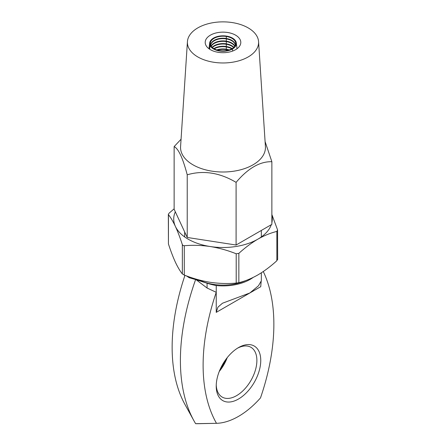 <?xml version="1.0" encoding="UTF-8"?>
<svg xmlns="http://www.w3.org/2000/svg" width="446" height="446" viewBox="0 0 446 446"><rect width="100%" height="100%" fill="white"/><g stroke="black" fill="none" stroke-linecap="round" stroke-linejoin="round"><path stroke-width="0.67" d="M220.179 369.26A31.488 18.18 120 0 0 225.821 359.476M227.248 357.608A28.75 16.602 -60 0 1 219.27 371.423M238.487 347.601L238.487 347.601A31.488 18.18 -60 0 1 260.754 360.457A31.488 18.18 -60 0 1 238.487 399.025A31.488 18.18 -60 0 1 216.221 386.169A31.488 18.18 -60 0 1 238.487 347.601L238.487 347.601M216.243 385.01A28.75 16.602 120 0 0 222.18 397.091A28.75 16.602 120 0 0 236.553 395.669A28.75 16.602 120 0 0 255.335 370.331A28.75 16.602 120 0 0 250.931 347.295A28.75 16.602 120 0 0 237.501 348.198M198.704 279.843A36.968 21.341 0 0 0 245.93 280.501M195.621 423.678A82.148 47.427 120 0 0 197.768 423.7L215.624 423.332L195.621 423.678A191.674 110.664 120 0 1 193.859 420.628A191.674 110.664 120 0 1 195.621 279.564L207.078 283.232A54.763 31.616 0 0 0 216.243 285.546A38.334 22.133 180 0 0 253.094 277.468M261.172 281.326L260.737 286.689L216.243 312.373L216.243 292.314A181.461 104.765 120 0 0 216.488 423.315A71.934 41.528 120 0 0 238.487 416.391A71.934 41.528 120 0 0 260.492 397.91A181.461 104.765 120 0 0 263.279 271.525M194.813 278.728L207.078 288.021L207.078 283.232M216.488 423.315L215.624 423.332M216.243 285.546L216.243 292.314L207.078 288.021M189.271 276.905L189.271 277.746L195.621 279.564M189.271 277.746L186.283 275.818M184.962 275.321A181.461 104.765 120 0 0 184.878 404.305L193.859 420.628M216.243 312.373L217.921 307.166L222.454 303.235L249.883 292.955L258.485 285.769L261.334 280.796L261.334 272.813M235.321 45.291A12.321 7.114 0 0 0 226.189 38.451L226.189 38.902A12.321 7.114 0 0 0 213.89 40.982A12.321 7.114 0 0 0 210.702 45.341M235.298 45.341A12.321 7.114 0 0 0 232.11 40.982A12.321 7.114 0 0 0 226.189 38.902A1.985 0.418 -81.2 0 1 226.189 41.138A1.985 0.418 98.8 0 0 226.189 38.902L226.189 38.451A1.985 0.418 98.8 0 0 226.284 36.461A1.985 0.418 -81.2 0 1 226.189 38.451A12.321 7.114 0 0 0 210.679 45.291M210.088 45.531L210.741 45.431L210.088 45.531L209.676 49.233L210.088 45.531A13.369 7.716 0 0 0 232.455 48.993L231.976 48.72L232.455 48.993L232.617 51.067L232.455 48.993A13.369 7.716 0 0 0 236.335 43.011A13.369 7.716 0 0 0 226.462 36.081A13.369 7.716 0 0 0 209.665 43.011A13.369 7.716 0 0 0 210.088 45.531M234.88 46.116A12.321 7.114 0 0 0 226.189 41.138L226.189 41.584A12.321 7.114 0 0 0 213.89 43.663A12.321 7.114 0 0 0 211.253 46.312M233.86 47.326A12.321 7.114 0 0 0 226.189 43.819A1.985 0.418 98.8 0 0 226.189 41.584A1.985 0.418 -81.2 0 1 226.189 43.819L226.189 44.266A12.321 7.114 0 0 0 213.89 46.345A12.321 7.114 0 0 0 212.368 47.538M232.154 48.614A12.321 7.114 0 0 0 226.189 46.501A1.985 0.418 98.8 0 0 226.189 44.266A1.985 0.418 -81.2 0 1 226.189 46.501L226.189 46.947A12.321 7.114 0 0 0 214.219 48.826M229.233 49.919A12.321 7.114 0 0 0 226.189 49.183A1.985 0.418 98.8 0 0 226.189 46.947A1.985 0.418 -81.2 0 1 226.189 49.183L226.189 49.634A12.321 7.114 0 0 0 217.497 50.136M226.328 50.61A1.985 0.418 98.8 0 0 226.189 49.634A1.985 0.418 -81.2 0 1 226.328 50.61M226.284 36.461L226.462 36.081L226.284 36.461A12.694 7.326 0 0 0 210.98 41.183A12.694 7.326 0 0 0 210.741 45.431A12.694 7.326 0 0 0 231.976 48.72A12.694 7.326 0 0 0 235.02 41.183A12.694 7.326 0 0 0 226.284 36.461M234.747 46.312A12.321 7.114 0 0 0 232.11 43.663A12.321 7.114 0 0 0 226.189 41.584L226.189 41.138A12.321 7.114 0 0 0 211.12 46.116M233.632 47.538A12.321 7.114 0 0 0 232.11 46.345A12.321 7.114 0 0 0 226.189 44.266L226.189 43.819A12.321 7.114 0 0 0 212.14 47.326M231.781 48.826A12.321 7.114 0 0 0 226.189 46.947L226.189 46.501A12.321 7.114 0 0 0 213.846 48.614M228.503 50.136A12.321 7.114 0 0 0 226.189 49.634L226.189 49.183A12.321 7.114 0 0 0 216.767 49.919M258.574 41.645L265.415 146.578A42.442 24.502 180 0 1 239.976 169.959A42.442 24.502 180 0 1 192.99 164.825A42.442 24.502 180 0 1 180.585 146.578L187.426 41.645A35.596 20.549 180 0 1 209.999 23.287A35.596 20.549 180 0 1 248.171 27.886A35.596 20.549 180 0 1 258.574 41.645A35.596 20.549 180 0 1 237.239 61.253A35.596 20.549 180 0 1 197.829 56.949A35.596 20.549 180 0 1 187.426 41.645M181.065 139.224L174.135 146.589C178.461 148.702 182.827 158.101 187.225 174.804C203.376 170.088 219.661 172.608 236.096 182.364C248.015 168.27 259.934 161.385 271.865 161.708L265.086 141.577M210.417 49.684A17.801 10.275 180 0 1 205.244 41.723A17.801 10.275 180 0 1 216.75 32.798A17.801 10.275 180 0 1 235.583 35.15A17.801 10.275 180 0 1 240.756 41.723A17.801 10.275 180 0 1 230.365 51.775A17.801 10.275 180 0 1 210.417 49.684M174.135 146.589L174.135 209.246L187.225 237.462L236.096 245.021L271.865 224.366L271.865 161.708M187.225 174.804L187.225 237.462M236.096 182.364L236.096 245.021M182.347 244.625L183.055 245.501L184.282 245.746L184.282 275.059L182.347 273.939L182.347 244.625C180.072 237.651 177.753 231.58 175.389 226.406C173.02 221.383 170.701 217.464 168.437 214.649L168.437 243.962C170.707 250.936 173.026 257.007 175.389 262.181C177.759 267.204 180.078 271.123 182.347 273.939M184.282 275.059C192.767 278.443 201.419 280.857 210.244 282.301C219.086 283.589 227.739 283.851 236.202 283.087L236.202 253.774C227.722 250.39 219.064 247.97 210.244 246.532A49.289 28.455 180 0 1 188.151 239.167A49.289 28.455 180 0 1 175.389 226.406A49.289 28.455 180 0 1 175.328 211.817M271.307 224.689A49.289 28.455 180 0 1 257.849 239.167C251.349 243.003 245.016 247.736 238.85 253.367L238.85 282.68C245.016 281.186 251.349 278.605 257.849 274.937C264.277 271.157 270.611 266.424 276.855 260.737L276.855 231.424C270.611 232.946 264.277 235.527 257.849 239.167A49.289 28.455 180 0 1 210.244 246.532C201.402 245.244 192.75 244.982 184.282 245.746M168.437 243.962L168.343 214.364L169.145 213.121L174.135 208.823M271.865 214.498L277.563 229.896L276.855 231.424M236.202 253.774L238.85 253.367M277.657 259.494L277.563 229.896M271.865 215.323A49.289 28.455 180 0 1 271.865 222.76M238.85 282.68L236.202 283.087M277.563 259.21L276.855 260.737M261.334 230.448L261.334 236.932M184.666 231.937L184.666 236.932M184.666 276.208L184.666 275.204M209.665 43.011L208.984 48.753M236.335 43.011L237.016 48.753"/></g></svg>
